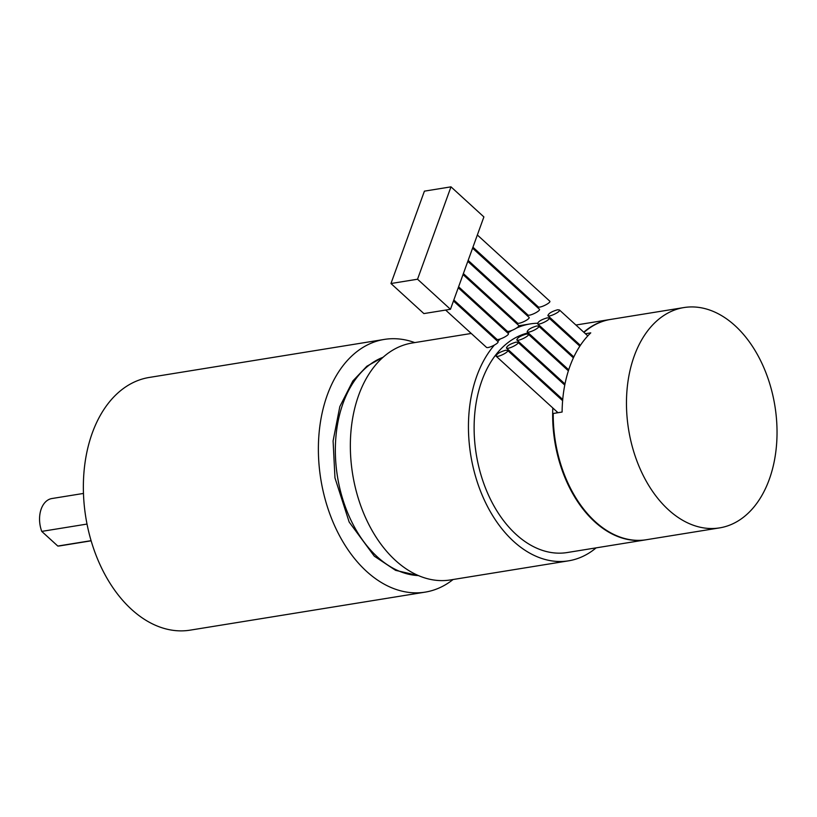 <?xml version="1.0" encoding="UTF-8"?>
<svg xmlns="http://www.w3.org/2000/svg" width="817" height="817" viewBox="0 0 817 817"><rect width="100%" height="100%" fill="white"/><g stroke="black" fill="none" stroke-linecap="round" stroke-linejoin="round"><path stroke-width="1.23" d="M453.466 300.962L497.89 341.547C499.851 342.946 487.8 348.982 486.401 347.296L445.643 310.072M390.965 283.519L423.88 313.585L450.453 309.296L483.889 216.924L450.984 186.848L424.411 191.147L390.965 283.519L417.538 279.22L450.984 186.848M417.538 279.22L450.453 309.296M458.245 287.768L508.256 333.459C510.216 334.858 498.166 340.893 496.767 339.208L453.823 299.982M463.025 274.573L518.621 325.36C520.582 326.759 508.531 332.795 507.122 331.12L458.603 286.787M467.794 261.379L528.987 317.272C530.948 318.671 518.897 324.706 517.488 323.032L463.372 273.593M472.573 248.184L539.353 309.183C541.314 310.583 529.263 316.618 527.853 314.943L468.151 260.398M477.353 234.979L549.708 301.095C551.679 302.494 539.628 308.53 538.219 306.845L472.931 247.194M585.432 333.724L590.762 332.866A111.592 74.102 80.8 0 0 562.106 412.044L553.242 413.473L553.191 414.056A110.795 73.571 80.8 0 0 571.583 490.394A110.795 73.571 80.8 0 0 571.675 490.568M87.021 524.065L41.749 531.397L57.803 546.052A23.999 15.931 80.8 0 0 59.58 545.919L91.136 540.813M91.096 540.67L57.803 546.052M83.467 493.437L51.91 498.533A23.999 15.931 80.8 0 0 41.749 531.397M668.429 509.767A111.592 74.102 80.8 0 0 719.573 527.894A111.592 74.102 80.8 0 0 774.894 405.896A111.592 74.102 80.8 0 0 683.931 307.56A111.592 74.102 80.8 0 0 626.915 391.21A111.592 74.102 80.8 0 0 668.429 509.767M553.242 413.473A111.592 74.102 80.8 0 0 571.767 490.731A111.592 74.102 80.8 0 0 595.205 521.614A111.592 74.102 80.8 0 0 646.349 539.731L719.573 527.894M683.931 307.56L610.707 319.406A111.592 74.102 80.8 0 0 583.981 332.396M505.713 350.238C499.779 351.974 496.573 353.945 496.072 356.141C497.482 357.826 509.522 351.79 507.561 350.391L505.713 350.238M516.068 342.139C510.145 343.886 506.938 345.857 506.438 348.052C507.847 349.727 519.888 343.702 517.927 342.303L516.068 342.139M557.531 309.786C551.608 311.522 548.401 313.493 547.901 315.689C549.31 317.374 561.35 311.338 559.39 309.939L557.531 309.786M547.165 317.874C541.242 319.61 538.035 321.581 537.535 323.787C538.944 325.462 550.985 319.427 549.024 318.027L547.165 317.874M561.861 398.686L561.514 399.676M557.092 411.891L556.714 412.912M414.76 342.599A127.993 84.988 80.8 0 0 384.286 339.423L149.276 377.444A127.993 84.988 80.8 0 0 83.875 473.38A127.993 84.988 80.8 0 0 131.496 609.359A127.993 84.988 80.8 0 0 190.157 630.152L425.167 592.131A127.993 84.988 80.8 0 0 453.088 579.508M384.286 339.423A127.993 84.988 80.8 0 0 318.896 435.359A127.993 84.988 80.8 0 0 366.516 571.338A127.993 84.988 80.8 0 0 425.167 592.131M471.246 333.459L412.136 343.017A119.997 79.678 80.8 0 0 350.83 432.959A119.997 79.678 80.8 0 0 395.479 560.442A119.997 79.678 80.8 0 0 450.463 579.937L568.561 560.83A119.997 79.678 80.8 0 0 596.134 547.86M494.305 345.172A119.997 79.678 80.8 0 0 513.576 541.344A119.997 79.678 80.8 0 0 568.561 560.83M560.493 327.525A119.997 79.678 80.8 0 0 558.675 326.841M537.423 323.246A119.997 79.678 80.8 0 0 530.243 323.91A119.997 79.678 80.8 0 0 516.558 328.066M511.891 330.446A119.997 79.678 80.8 0 0 507.776 333.019M500.31 338.963A119.997 79.678 80.8 0 0 497.757 341.424M528.252 332.866A111.592 74.102 80.8 0 0 474.401 418.314A111.592 74.102 80.8 0 0 516.078 534.41A111.592 74.102 80.8 0 0 567.223 552.537L645.757 539.833A111.592 74.102 80.8 0 0 646.053 539.782M552.813 407.979A111.592 74.102 80.8 0 0 594.623 521.706A111.592 74.102 80.8 0 0 645.757 539.833M610.411 319.457A111.592 74.102 80.8 0 0 610.115 319.498A111.592 74.102 80.8 0 0 583.746 332.182M575.403 340.822A111.592 74.102 80.8 0 0 574.8 341.567M567.989 351.606A111.592 74.102 80.8 0 0 567.498 352.464M562.055 363.749A111.592 74.102 80.8 0 0 561.667 364.699M557.521 377.158A111.592 74.102 80.8 0 0 557.235 378.21M554.396 391.874A111.592 74.102 80.8 0 0 554.232 393.018M536.8 325.963C530.876 327.709 527.67 329.68 527.169 331.876C528.579 333.55 540.619 327.515 538.658 326.116L536.8 325.963M526.434 334.051C520.511 335.797 517.304 337.768 516.804 339.964C518.213 341.639 530.253 335.603 528.293 334.204L526.434 334.051M383.091 357.264A111.592 74.102 80.8 0 0 335.409 445.643A111.592 74.102 80.8 0 0 377.321 556.857A111.592 74.102 80.8 0 0 418.406 575.577M562.627 400.687L507.561 350.391M557.991 412.708L496.072 356.141M564.761 385.083L517.927 342.303M562.729 399.482L506.438 348.052M418.61 575.658L395.612 570.358L374.309 556.173L349.176 522.063L334.97 477.894L333.091 440.925L339.821 406.59L352.852 380.957L366.864 366.23L383.255 357.111M530.243 323.91L518.764 325.769M503.905 328.179L502.69 328.373M487.575 330.814L486.36 331.018M610.115 319.498L575.914 325.033M560.799 327.474L559.584 327.678M544.469 330.119L543.254 330.313M587.801 335.889L559.39 309.939M580.376 345.356L547.901 315.689M579.835 346.173L549.024 318.027M573.83 356.947L537.535 323.787M573.401 357.856L538.658 326.116M568.714 369.825L527.169 331.876M568.387 370.836L528.293 334.204M564.986 383.98L516.804 339.964"/></g></svg>
